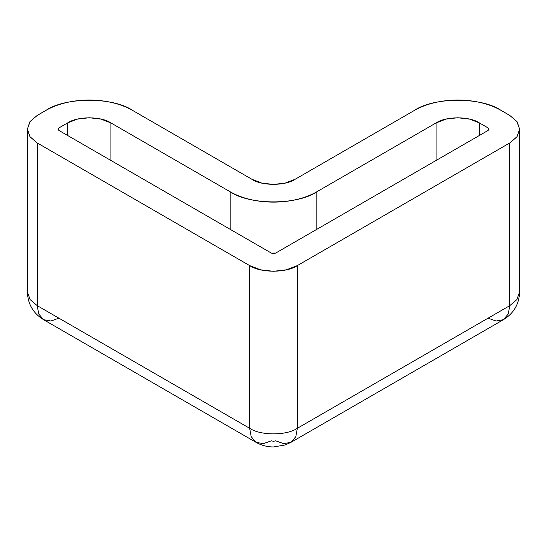 <?xml version="1.0" encoding="UTF-8"?>
<svg xmlns="http://www.w3.org/2000/svg" width="547" height="547" viewBox="0 0 547 547"><rect width="100%" height="100%" fill="white"/><g stroke="black" fill="none" stroke-linecap="round" stroke-linejoin="round"><path stroke-width="0.82" d="M27.35 129.188L27.35 291.879C27.856 304.125 33.264 313.39 43.575 319.68L38.748 313.985L37.223 305.65L30.126 299.612L27.35 291.879L30.126 299.612L37.223 305.65L249.658 428.294C260.386 435.72 286.614 435.72 297.342 428.294L295.824 436.629L290.997 442.325L285.26 444.957L273.507 446.954C267.305 446.954 261.473 445.415 256.003 442.325L263.353 443.658L271.333 440.807L273.5 441.326L275.667 440.807L283.647 443.658L290.997 442.325L295.824 436.629L297.342 428.294L509.777 305.65L516.874 299.612L519.65 291.879L516.874 299.612L509.777 305.65L508.252 313.985L503.425 319.68L508.252 313.985L509.777 305.65L297.342 428.294L297.342 265.596C286.614 273.028 260.386 273.028 249.658 265.596L249.658 428.294L251.176 436.629L256.003 442.325L251.176 436.629L249.658 428.294C260.386 435.72 286.614 435.72 297.342 428.294L297.342 265.596L509.777 142.952L509.777 305.65L509.777 142.952L516.874 136.921L519.65 129.188L516.874 121.455L509.777 115.424L501.1 110.419C481.592 96.915 433.908 96.915 414.4 110.419L295.175 179.245C285.418 186.001 261.582 186.001 251.825 179.245L132.6 110.419C113.092 96.915 65.408 96.915 45.9 110.419L37.223 115.424L29.914 121.735L27.35 129.188L29.914 136.641L37.223 142.952L249.658 265.596L260.598 269.821L273.5 271.298L286.402 269.821L297.342 265.596L509.777 142.952L517.086 136.641L519.65 129.188L517.086 121.735L509.777 115.424L501.1 110.419C495.356 107.096 488.724 104.539 481.21 102.74C473.702 100.949 465.88 100.046 457.75 100.046C449.62 100.046 441.798 100.949 434.291 102.74C426.776 104.539 420.144 107.096 414.4 110.419L295.175 179.245L285.233 183.081L273.5 184.428L261.767 183.081L251.825 179.245L132.6 110.419C126.856 107.096 120.224 104.539 112.709 102.74C105.202 100.949 97.38 100.046 89.25 100.046C81.12 100.046 73.298 100.949 65.79 102.74C58.276 104.539 51.644 107.096 45.9 110.419L37.223 115.424L30.126 121.455L27.35 129.188L30.126 136.921L37.223 142.952L37.223 305.65L37.223 142.952L249.658 265.596L249.658 428.294L37.223 305.65L38.748 313.985L43.575 319.68L50.926 321.014L58.905 318.163M271.333 253.083L58.905 130.439L58.003 129.188L58.905 127.936L67.575 122.931L77.517 119.096L89.25 117.749L100.983 119.096L110.925 122.931L230.15 191.765C235.894 195.081 242.526 197.638 250.041 199.436C257.548 201.228 265.37 202.13 273.5 202.13C281.63 202.13 289.452 201.228 296.959 199.436C304.474 197.638 311.106 195.081 316.85 191.765L436.075 122.931L446.017 119.096L457.75 117.749L469.483 119.096L479.425 122.931L488.095 127.936L488.997 129.188L488.095 130.439L275.667 253.083L273.5 253.603L271.333 253.083L58.905 130.439L58.003 129.188L58.905 127.936L58.905 130.439L58.905 127.936L67.575 122.931L67.575 135.444L67.575 122.931C77.332 116.176 101.168 116.176 110.925 122.931L230.15 191.765L230.15 229.309L230.15 191.765C249.658 205.262 297.342 205.262 316.85 191.765L436.075 122.931L436.075 160.476L436.075 122.931C445.832 116.176 469.668 116.176 479.425 122.931L488.095 127.936L488.095 130.439L275.667 253.083L271.333 253.083M488.095 127.936L488.997 129.188L488.095 130.439L488.095 127.936M479.425 135.444L479.425 122.931L479.425 135.444M316.85 229.309L316.85 191.765L316.85 229.309M110.925 160.476L110.925 122.931L110.925 160.476M519.65 129.188L519.65 291.879C519.144 304.125 513.736 313.39 503.425 319.68L496.074 321.014L488.095 318.163M503.425 319.68L290.997 442.325M256.003 442.325L43.575 319.68"/></g></svg>
